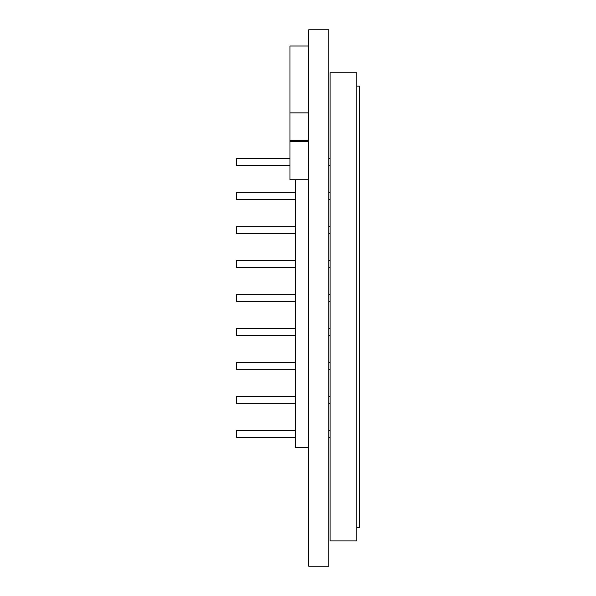 <?xml version="1.0" encoding="UTF-8"?>
<svg xmlns="http://www.w3.org/2000/svg" width="596" height="596" viewBox="0 0 596 596"><rect width="100%" height="100%" fill="white"/><g stroke="black" fill="none" stroke-linecap="round" stroke-linejoin="round"><path stroke-width="0.89" d="M330.102 72.742L356.855 72.742L356.855 540.915L330.102 540.915L330.102 72.742M356.855 86.115L359.53 86.115L359.53 527.542L356.855 527.542M308.698 566.2L328.769 566.2L328.769 29.8L308.698 29.8L308.698 566.2M295.325 179.754L295.325 447.283L308.698 447.283M308.698 45.989L289.976 45.989L289.976 140.574L308.698 140.574M289.976 112.867L308.698 112.867M308.698 179.754L289.976 179.754L289.976 141.52L308.698 141.52M289.976 140.574L289.976 141.52M328.769 369.296L330.102 369.296M328.769 362.606L330.102 362.606M328.769 403.276L330.102 403.276M328.769 396.586L330.102 396.586M328.769 437.248L330.102 437.248M328.769 430.565L330.102 430.565M328.769 335.317L330.102 335.317M328.769 328.634L330.102 328.634M328.769 267.366L330.102 267.366M328.769 260.683L330.102 260.683M328.769 301.345L330.102 301.345M328.769 294.655L330.102 294.655M328.769 233.394L330.102 233.394M328.769 226.704L330.102 226.704M328.769 199.414L330.102 199.414M328.769 192.724L330.102 192.724M328.769 165.435L330.102 165.435M328.769 158.752L330.102 158.752M295.325 369.296L236.47 369.296L236.47 362.606L295.325 362.606M295.325 335.317L236.47 335.317L236.47 328.634L295.325 328.634M295.325 233.394L236.47 233.394L236.47 226.704L295.325 226.704M295.325 267.366L236.47 267.366L236.47 260.683L295.325 260.683M295.325 301.345L236.47 301.345L236.47 294.655L295.325 294.655M295.325 403.276L236.47 403.276L236.47 396.586L295.325 396.586M289.976 165.435L236.47 165.435L236.47 158.752L289.976 158.752M295.325 199.414L236.47 199.414L236.47 192.724L295.325 192.724M295.325 437.248L236.47 437.248L236.47 430.565L295.325 430.565"/></g></svg>
